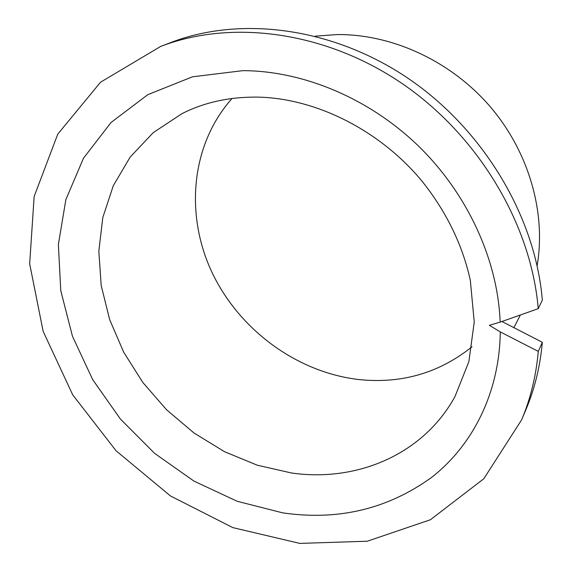 <?xml version="1.0" encoding="UTF-8"?>
<svg xmlns="http://www.w3.org/2000/svg" width="572" height="572" viewBox="0 0 572 572"><rect width="100%" height="100%" fill="white"/><g stroke="black" fill="none" stroke-linecap="round" stroke-linejoin="round"><path stroke-width="0.86" d="M489.367 325.304L500.157 322.122C497.897 260.653 468.125 194.652 418.897 146.446C369.491 98.42 303.417 70.842 242.907 70.649L192.499 76.798L147.848 94.645L111.047 122.48L83.476 158.222L65.866 199.621L58.38 244.458L60.768 290.647L72.465 336.264L92.671 379.593L120.42 419.076L154.604 453.339L193.994 481.123L237.208 501.294L282.697 512.862C338.031 520.906 387.616 509.123 431.467 477.498C472.679 445.452 499.492 392.821 500.293 331.924L489.367 325.304M500.293 331.924L538.288 351.394L542.335 342.306C540.161 366.502 534.648 389.046 525.804 409.938L521.6 419.891C530.544 398.763 536.107 375.926 538.288 351.394M501.93 321.5L542.335 342.306M500.157 322.122L538.231 308.673C531.195 224.31 478.471 135.414 401.515 83.119C324.431 30.909 230.995 19.305 160.668 46.425L100.536 82.211L57.772 134.127L34.148 196.489L29.665 263.849L43.15 331.352L72.708 394.837L116.016 450.722L170.392 495.91L232.825 527.62L299.828 543.4L367.303 541.219L430.437 519.733L483.783 478.771L521.6 419.891M538.231 308.673L542.335 300.186C535.506 217.053 483.776 129.68 408.115 78.343C332.332 27.091 240.283 15.759 170.763 42.564L160.668 46.425M537.129 265.758C546.239 212.841 529.007 151.859 489.875 106.299C450.6 60.861 392.042 34.048 337.173 34.57L315.251 36.165M232.053 98.47C190.619 144.909 184.899 215.136 212.14 272.694C239.589 330.287 297.633 372.901 359.924 379.658C402.066 383.798 439.432 372.837 472.022 346.775M291.27 472.944L257.286 465.2L224.567 451.723L194.037 433.025L166.545 409.731L142.871 382.532L123.695 352.195L109.631 319.562L101.201 285.557L98.827 251.187L102.803 217.539L113.27 185.771L130.159 157.085L153.174 132.697L181.724 113.792C203.711 102.545 228.6 96.975 256.392 97.097C314.293 97.705 379.3 129.394 422.229 181.417C446.532 212.04 462.562 244.988 470.32 280.259L474.238 322.036L468.868 361.647L454.99 396.553C422.894 455.047 356.234 482.432 291.27 472.944M513.835 327.756L520.384 314.979"/></g></svg>
